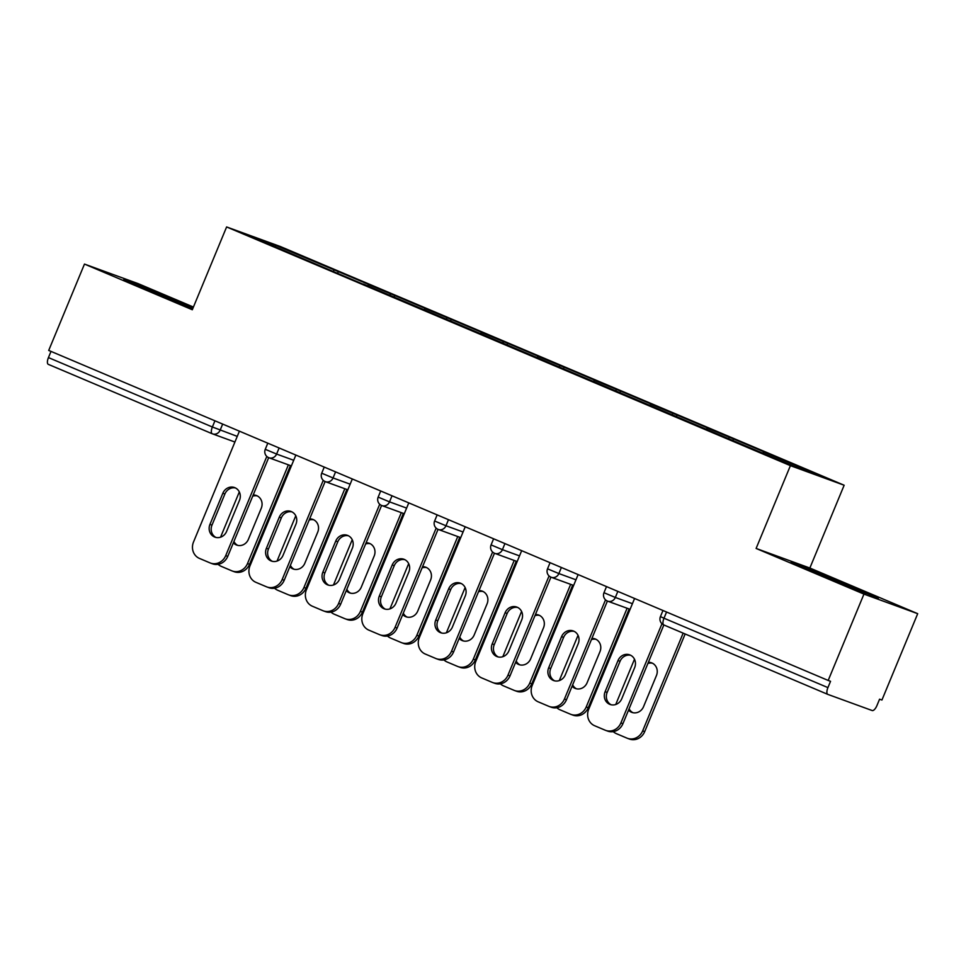 <?xml version="1.0" encoding="UTF-8"?>
<svg xmlns="http://www.w3.org/2000/svg" width="966" height="966" viewBox="0 0 966 966"><rect width="100%" height="100%" fill="white"/><g stroke="black" fill="none" stroke-linecap="round" stroke-linejoin="round"><path stroke-width="1.45" d="M193.429 307.043L138.223 283.666L84.477 264.08L48.711 350.429L828.188 680.45L863.954 594.102L917.7 613.688L809.858 568.032L844.151 485.234L280.357 246.523L226.612 226.95L790.405 465.648L844.151 485.234M917.7 613.688L881.934 700.024L879.579 699.179L876.971 705.482A6.4 2.5 112.9 0 1 872.165 710.541L827.826 694.385A6.4 2.5 112.9 0 0 827.826 694.385L663.847 624.966L622.925 723.679A12.8 11.785 110 0 1 607.686 731.117L605.646 730.381A12.8 11.785 -70 0 0 620.884 722.942L622.925 723.679M275.576 246.898L275.443 245.231L248.177 235.293L363.421 284.33M275.443 245.231L338.317 271.603L337.581 273.378M367.37 285.996L368.626 284.68L372.695 286.165L338.317 271.603M368.626 284.68L394.768 295.511L394.031 297.274M423.82 309.905L425.076 308.577L429.145 310.062L394.768 295.511M425.076 308.577L451.219 319.408L450.494 321.171M480.271 333.801L481.527 332.485L485.596 333.97L451.219 319.408M481.527 332.485L507.669 343.316L506.945 345.079M536.722 357.71L537.977 356.382L542.047 357.867L507.669 343.316M537.977 356.382L564.132 367.213L563.395 368.976M593.172 381.606L594.428 380.278L598.509 381.763L564.132 367.213M594.428 380.278L620.583 391.109L619.846 392.884M649.623 405.503L650.879 404.186L654.96 405.672L620.583 391.109M650.879 404.186L677.033 415.018L676.297 416.781M706.086 429.411L707.329 428.083L711.411 429.568L677.033 415.018M707.329 428.083L733.484 438.914L732.747 440.677M762.693 453.139L763.792 451.991L767.861 453.477L733.484 438.914M763.792 451.991L822.597 476.878L795.332 466.952L363.433 284.089M389.443 295.342L390.699 294.026M445.894 319.251L447.149 317.923M502.344 343.147L503.6 341.831M558.795 367.056L560.051 365.728M615.245 390.952L616.501 389.624M671.708 414.849L672.952 413.533M728.159 438.757L729.415 437.429M666.564 612.021L663.992 618.216L827.922 687.611L830.543 681.308L828.188 680.45M827.922 687.611A6.4 2.5 112.9 0 0 827.777 694.373M212.182 433.734L48.348 364.363A6.4 2.5 -67.1 0 1 48.3 364.351A6.4 2.5 -67.1 0 1 48.445 357.589L51.005 351.407M84.477 264.08L192.306 309.748L226.612 226.95M809.858 568.032L756.112 548.447L863.954 594.102M756.112 548.447L790.405 465.648M332.992 271.446L334.248 270.118M817.272 573.792L878.384 598.111L808.542 568.539L791.082 562.188L817.272 573.792M193.176 307.647L141.253 286.021L123.781 279.657L192.681 308.842M808.192 569.385L808.542 568.539M851.855 587.328L852.193 586.507M140.903 286.866L141.253 286.021M184.554 304.809L184.904 303.988M611.116 704.757A9.817 9.032 110 0 1 607.143 692.441L620.051 661.299A9.817 9.032 110 0 1 630.689 655.298M605.646 730.381A12.8 11.785 -70 0 1 605.127 730.175L594.633 725.732A12.8 11.785 -70 0 1 588.68 709.31L634.577 598.485M661.976 623.746L620.884 722.942M605.114 691.704L618.011 660.551A9.817 9.032 110 0 1 629.699 654.851A9.817 9.032 110 0 1 634.662 667.603L621.754 698.756A9.817 9.032 110 0 1 610.077 704.456A9.817 9.032 110 0 1 605.114 691.704L607.143 692.441M628.528 710.155A9.817 9.032 -70 0 0 631.861 712.389A9.817 9.032 -70 0 0 643.537 706.689L656.445 675.536A9.817 9.032 -70 0 0 651.482 662.785A9.817 9.032 -70 0 0 648.355 662.29M634.481 659.235L615.728 704.504M613.253 731.624A12.8 11.785 -70 0 0 616.417 733.665L626.91 738.109A12.8 11.785 -70 0 0 627.429 738.314A12.8 11.785 -70 0 0 642.668 730.876L644.696 731.612L685.148 633.974M683.155 633.128L642.668 730.876M652.473 663.231A9.817 9.032 -70 0 0 647.86 663.485M629.107 708.754A9.817 9.032 -70 0 0 632.899 712.691M644.696 731.612A12.8 11.785 110 0 1 629.458 739.05L627.429 738.314M858.967 590.951L811.15 571.075M803.41 567.646L866.007 593.607M136.109 285.115L192.838 308.48M191.679 308.42L143.849 288.544M554.665 680.849A9.817 9.032 110 0 1 550.692 668.544L563.601 637.403A9.817 9.032 110 0 1 574.239 631.39M617.842 591.397L615.318 597.459L603.979 592.713A6.4 6.4 0 0 0 607.397 601.057L566.462 699.782A12.8 11.785 110 0 1 551.224 707.221L549.195 706.472A12.8 11.785 -70 0 0 564.434 699.046L566.462 699.782M549.195 706.472A12.8 11.785 -70 0 1 548.676 706.267L538.183 701.823A12.8 11.785 -70 0 1 532.218 685.401L578.127 574.577M605.525 599.838L564.434 699.046M548.664 667.808L561.56 636.654A9.817 9.032 110 0 1 573.249 630.955A9.817 9.032 110 0 1 578.211 643.706L565.303 674.848A9.817 9.032 110 0 1 553.627 680.547A9.817 9.032 110 0 1 548.664 667.808L550.692 668.544M498.215 656.952A9.817 9.032 110 0 1 494.242 644.648L507.15 613.495A9.817 9.032 110 0 1 517.788 607.493M550.91 577.149L510.012 675.886A12.8 11.785 110 0 1 494.773 683.312L492.745 682.576A12.8 11.785 -70 0 0 507.983 675.137L510.012 675.886M492.745 682.576A12.8 11.785 -70 0 1 492.225 682.37L481.732 677.927A12.8 11.785 -70 0 1 475.767 661.505L521.676 550.68M549.062 575.941L507.983 675.137M492.201 643.899L505.109 612.758A9.817 9.032 110 0 1 516.786 607.059A9.817 9.032 110 0 1 521.749 619.798L508.853 650.951A9.817 9.032 110 0 1 497.164 656.651A9.817 9.032 110 0 1 492.201 643.899L494.242 644.648M441.764 633.056A9.817 9.032 110 0 1 437.791 620.74L450.687 589.598A9.817 9.032 110 0 1 461.337 583.585M494.459 553.24L453.561 651.978A12.8 11.785 110 0 1 438.322 659.416L436.282 658.679A12.8 11.785 -70 0 0 451.52 651.241L453.561 651.978M436.282 658.679A12.8 11.785 -70 0 1 435.775 658.474L425.269 654.03A12.8 11.785 -70 0 1 419.316 637.596L465.226 526.772M492.612 552.033L451.52 651.241M435.751 620.003L448.659 588.849A9.817 9.032 110 0 1 460.335 583.15A9.817 9.032 110 0 1 465.298 595.901L452.402 627.043A9.817 9.032 110 0 1 440.713 632.742A9.817 9.032 110 0 1 435.751 620.003L437.791 620.74M385.313 609.148A9.817 9.032 110 0 1 381.341 596.843L394.237 565.69A9.817 9.032 110 0 1 404.875 559.688M448.478 519.684L445.966 525.758L434.615 521.012A6.4 6.4 0 0 0 438.045 529.356L397.111 628.081A12.8 11.785 110 0 1 381.872 635.519L379.831 634.771A12.8 11.785 -70 0 0 395.07 627.332L397.111 628.081M379.831 634.771A12.8 11.785 -70 0 1 379.312 634.565L368.819 630.122A12.8 11.785 -70 0 1 362.866 613.7L408.775 502.875M436.161 528.136L395.07 627.332M379.3 596.094L392.208 564.953A9.817 9.032 110 0 1 403.885 559.254A9.817 9.032 110 0 1 408.847 572.005L395.951 603.146A9.817 9.032 110 0 1 384.263 608.846A9.817 9.032 110 0 1 379.3 596.094L381.341 596.843M328.851 585.251A9.817 9.032 110 0 1 324.89 572.935L337.786 541.793A9.817 9.032 110 0 1 348.424 535.792M392.027 495.787L389.515 501.861L378.165 497.116A6.4 6.4 0 0 0 381.582 505.46L340.66 604.173A12.8 11.785 110 0 1 325.421 611.611L323.381 610.874A12.8 11.785 -70 0 0 338.619 603.436L340.66 604.173M323.381 610.874A12.8 11.785 -70 0 1 322.861 610.669L312.368 606.225A12.8 11.785 -70 0 1 306.415 589.803L352.312 478.979M379.71 504.24L338.619 603.436M322.849 572.198L335.745 541.057A9.817 9.032 110 0 1 347.434 535.345A9.817 9.032 110 0 1 352.397 548.096L339.501 579.25A9.817 9.032 110 0 1 327.812 584.949A9.817 9.032 110 0 1 322.849 572.198L324.89 572.935M572.077 686.246A9.817 9.032 -70 0 0 575.398 688.48A9.817 9.032 -70 0 0 587.087 682.781L599.983 651.639A9.817 9.032 -70 0 0 595.02 638.888A9.817 9.032 -70 0 0 591.892 638.393M578.03 635.326L559.278 680.595M556.802 707.728A12.8 11.785 -70 0 0 559.966 709.768L570.459 714.212A12.8 11.785 -70 0 0 570.978 714.405A12.8 11.785 -70 0 0 586.217 706.979L588.246 707.716L629.144 608.991M627.103 608.254L586.217 706.979M596.022 639.323A9.817 9.032 -70 0 0 591.397 639.589M572.657 684.846A9.817 9.032 -70 0 0 576.448 688.794M588.246 707.716A12.8 11.785 110 0 1 573.007 715.154L570.978 714.405M515.615 662.35A9.817 9.032 -70 0 0 518.947 664.584A9.817 9.032 -70 0 0 530.636 658.884L543.532 627.731A9.817 9.032 -70 0 0 538.569 614.992A9.817 9.032 -70 0 0 535.442 614.485M521.58 611.43L502.827 656.699M500.352 683.819A12.8 11.785 -70 0 0 503.503 685.86L514.009 690.304A12.8 11.785 -70 0 0 514.516 690.509A12.8 11.785 -70 0 0 529.754 683.071L531.795 683.819L572.693 585.094M570.652 584.345L529.754 683.071M539.571 615.427A9.817 9.032 -70 0 0 534.947 615.68M516.194 660.949A9.817 9.032 -70 0 0 519.998 664.886M531.795 683.819A12.8 11.785 110 0 1 516.556 691.245L514.516 690.509M459.164 638.454A9.817 9.032 -70 0 0 462.497 640.687A9.817 9.032 -70 0 0 474.185 634.976L487.081 603.835A9.817 9.032 -70 0 0 482.119 591.083A9.817 9.032 -70 0 0 478.991 590.588M465.129 587.533L446.377 632.79M443.901 659.923A12.8 11.785 -70 0 0 447.053 661.964L457.546 666.407A12.8 11.785 -70 0 0 458.065 666.612A12.8 11.785 -70 0 0 473.304 659.174L475.344 659.911L516.242 561.186M514.202 560.449L473.304 659.174M483.109 591.53A9.817 9.032 -70 0 0 478.496 591.784M459.744 637.053A9.817 9.032 -70 0 0 463.547 640.989M475.344 659.911A12.8 11.785 110 0 1 460.106 667.349L458.065 666.612M402.713 614.545A9.817 9.032 -70 0 0 406.046 616.779A9.817 9.032 -70 0 0 417.735 611.08L430.631 579.938A9.817 9.032 -70 0 0 425.668 567.187A9.817 9.032 -70 0 0 422.54 566.68M408.678 563.625L389.926 608.894M387.451 636.026A12.8 11.785 -70 0 0 390.602 638.055L401.095 642.499A12.8 11.785 -70 0 0 401.615 642.704A12.8 11.785 -70 0 0 416.853 635.266L418.894 636.014L459.78 537.289M457.751 536.541L416.853 635.266M426.658 567.622A9.817 9.032 -70 0 0 422.045 567.875M403.293 613.144A9.817 9.032 -70 0 0 407.084 617.081M418.894 636.014A12.8 11.785 110 0 1 403.655 643.453L401.615 642.704M346.263 590.649A9.817 9.032 -70 0 0 349.595 592.883A9.817 9.032 -70 0 0 361.272 587.183L374.18 556.03A9.817 9.032 -70 0 0 369.217 543.278A9.817 9.032 -70 0 0 366.09 542.783M352.228 539.728L333.475 584.998M331 612.118A12.8 11.785 -70 0 0 334.151 614.159L344.645 618.602A12.8 11.785 -70 0 0 345.164 618.808A12.8 11.785 -70 0 0 360.403 611.369L362.443 612.106L403.329 513.381M401.301 512.644L360.403 611.369M370.207 543.725A9.817 9.032 -70 0 0 365.595 543.979M346.842 589.248A9.817 9.032 -70 0 0 350.634 593.184M362.443 612.106A12.8 11.785 110 0 1 347.205 619.544L345.164 618.808M272.4 561.355A9.817 9.032 110 0 1 268.439 549.038L281.335 517.897A9.817 9.032 110 0 1 291.974 511.883M335.576 471.891L333.053 477.953L321.714 473.207A6.4 6.4 0 0 0 325.131 481.551L284.209 580.276A12.8 11.785 110 0 1 268.971 587.714L266.93 586.966A12.8 11.785 -70 0 0 282.169 579.54L284.209 580.276M266.93 586.966A12.8 11.785 -70 0 1 266.411 586.76L255.918 582.329A12.8 11.785 -70 0 1 249.965 565.895L295.862 455.071M323.26 480.331L282.169 579.54M266.399 548.302L279.295 517.148A9.817 9.032 110 0 1 290.983 511.449A9.817 9.032 110 0 1 295.946 524.2L283.038 555.341A9.817 9.032 110 0 1 271.361 561.041A9.817 9.032 110 0 1 266.399 548.302L268.439 549.038M289.812 566.74A9.817 9.032 -70 0 0 293.145 568.974A9.817 9.032 -70 0 0 304.821 563.275L317.729 532.133A9.817 9.032 -70 0 0 312.767 519.382A9.817 9.032 -70 0 0 309.639 518.887M295.765 515.82L277.025 561.089M274.537 588.222A12.8 11.785 -70 0 0 277.701 590.262L288.194 594.706A12.8 11.785 -70 0 0 288.713 594.899A12.8 11.785 -70 0 0 303.952 587.473L305.981 588.209L346.879 489.484M344.838 488.748L303.952 587.473M313.757 519.817A9.817 9.032 -70 0 0 309.144 520.082M290.392 565.339A9.817 9.032 -70 0 0 294.183 569.288M305.981 588.209A12.8 11.785 110 0 1 290.742 595.648L288.713 594.899M215.949 537.446A9.817 9.032 110 0 1 211.977 525.142L224.885 493.988A9.817 9.032 110 0 1 235.523 487.987M279.126 447.983L276.602 454.056L265.264 449.311A6.4 6.4 0 0 0 268.681 457.655L227.747 556.38A12.8 11.785 110 0 1 212.508 563.806L210.479 563.069A12.8 11.785 -70 0 0 225.718 555.631L227.747 556.38M210.479 563.069A12.8 11.785 -70 0 1 209.96 562.864L199.467 558.42A12.8 11.785 -70 0 1 193.514 541.998L239.411 431.174M266.809 456.435L225.718 555.631M209.948 524.393L222.844 493.252A9.817 9.032 110 0 1 234.533 487.552A9.817 9.032 110 0 1 239.496 500.291L226.587 531.445A9.817 9.032 110 0 1 214.911 537.144A9.817 9.032 110 0 1 209.948 524.393L211.977 525.142M233.361 542.844A9.817 9.032 -70 0 0 236.694 545.078A9.817 9.032 -70 0 0 248.371 539.378L261.279 508.225A9.817 9.032 -70 0 0 256.316 495.486A9.817 9.032 -70 0 0 253.177 494.978M239.314 491.923L220.562 537.193M218.087 564.313A12.8 11.785 -70 0 0 221.25 566.354L231.743 570.797A12.8 11.785 -70 0 0 232.263 571.003A12.8 11.785 -70 0 0 247.501 563.564L249.53 564.313L290.428 465.588M288.387 464.839L247.501 563.564M257.306 495.92A9.817 9.032 -70 0 0 252.681 496.174M233.941 541.443A9.817 9.032 -70 0 0 237.733 545.379M249.53 564.313A12.8 11.785 110 0 1 234.291 571.739L232.263 571.003M827.729 694.349L663.896 624.978A6.4 2.5 112.9 0 1 663.847 624.966A6.4 2.5 112.9 0 1 663.992 618.216L660.43 616.622A6.4 6.4 0 0 0 663.847 624.966M48.445 357.589L212.375 426.996L214.935 420.814M234.919 442.03L212.532 433.867A6.4 5.893 -70 0 1 212.279 433.77A6.4 2.5 -67.1 0 1 212.23 433.758A6.4 2.5 -67.1 0 1 212.375 426.996L237.25 436.378M607.445 601.081A6.4 5.893 -70 0 0 615.318 597.459L632.416 603.69M561.379 567.489L558.867 573.562L575.965 579.793M504.928 543.592L502.417 549.666L519.515 555.885M438.081 529.38A6.4 5.893 -70 0 0 445.966 525.758L463.064 531.988M381.63 505.472A6.4 5.893 -70 0 0 389.515 501.861L406.614 508.092M325.18 481.575A6.4 5.893 -70 0 0 333.053 477.953L350.163 484.183M268.729 457.667A6.4 5.893 -70 0 0 276.602 454.056L293.712 460.287M222.663 424.086L220.151 430.16A6.4 5.893 -70 0 1 212.532 433.867A6.4 6.4 0 0 1 212.23 433.758L48.3 364.351M550.994 577.173A6.4 5.893 -70 0 0 558.867 573.562L547.529 568.817A6.4 6.4 0 0 0 551.248 577.282L573.635 585.432M494.544 553.276A6.4 5.893 -70 0 0 502.417 549.666L491.078 544.909A6.4 6.4 0 0 0 494.797 553.373L517.184 561.536M618.011 660.551L620.051 661.299M561.56 636.654L563.601 637.403M505.109 612.758L507.15 613.495M448.659 588.849L450.687 589.598M392.208 564.953L394.237 565.69M335.745 541.057L337.786 541.793M279.295 517.148L281.335 517.897M222.844 493.252L224.885 493.988M662.966 610.5L660.43 616.622M630.086 609.329L607.699 601.178A6.4 6.4 0 0 1 607.397 601.057M606.515 586.591L603.979 592.713M550.065 562.695L547.529 568.817M493.602 538.799L491.078 544.909M460.722 537.627L438.347 529.477A6.4 6.4 0 0 1 438.045 529.356M437.151 514.89L434.615 521.012M404.271 513.731L381.896 505.58A6.4 6.4 0 0 1 381.582 505.46M380.701 490.994L378.165 497.116M347.82 489.822L325.433 481.672A6.4 6.4 0 0 1 325.131 481.551M324.25 467.085L321.714 473.207M291.37 465.926L268.983 457.775A6.4 6.4 0 0 1 268.681 457.655M267.799 443.189L265.264 449.311"/></g></svg>
